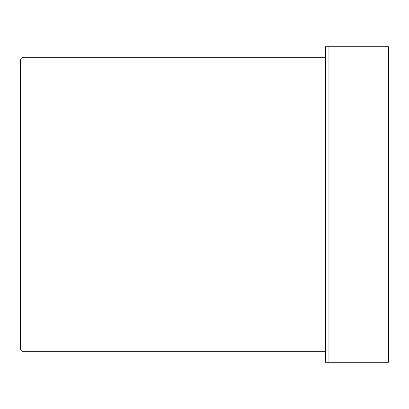 <?xml version="1.0" encoding="UTF-8"?>
<svg xmlns="http://www.w3.org/2000/svg" width="409" height="409" viewBox="0 0 409 409"><rect width="100%" height="100%" fill="white"/><g stroke="black" fill="none" stroke-linecap="round" stroke-linejoin="round"><path stroke-width="0.61" d="M20.45 349.112L20.45 59.888L23.078 57.26L23.078 351.74L20.45 349.112M325.446 57.26L23.078 57.26M325.446 351.74L23.078 351.74M325.446 362.256L325.446 46.744L388.55 46.744L388.55 362.256L325.446 362.256M385.922 362.256L385.922 46.744M328.074 46.744L328.074 362.256"/></g></svg>
